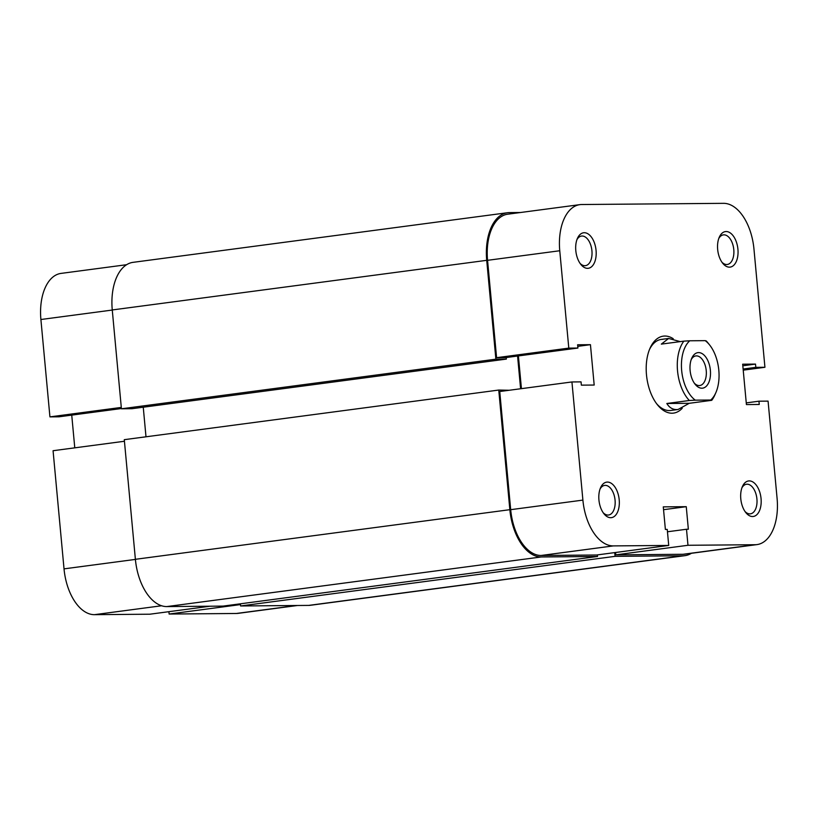 <?xml version="1.0" encoding="UTF-8"?>
<svg xmlns="http://www.w3.org/2000/svg" width="818" height="818" viewBox="0 0 818 818"><rect width="100%" height="100%" fill="white"/><g stroke="black" fill="none" stroke-linecap="round" stroke-linejoin="round"><path stroke-width="1.23" d="M690.116 370.493A17.914 10.082 -97.5 0 1 691.721 358.294A17.914 10.082 -97.5 0 1 702.437 353.805A17.914 10.082 -97.5 0 1 710.382 370.319A17.914 10.082 -97.5 0 1 706.108 386.433A17.914 10.082 -97.5 0 1 695.167 384.317A17.914 10.082 -97.5 0 1 690.116 370.493M694.359 383.213A14.928 8.405 82.5 0 0 699.758 385.534A14.928 8.405 82.5 0 0 706.241 370.656A14.928 8.405 82.5 0 0 695.842 355.922A14.928 8.405 82.5 0 0 691.22 359.572M711.752 400.319L710.74 400.022A32.853 18.477 82.5 0 0 715.873 392.609L714.85 394.961A35.839 20.164 -97.5 0 1 711.752 400.319L689.237 403.305L678.061 409.491L676.629 409.593C672.58 409.583 669.308 407.548 666.834 403.489L689.349 400.503A35.839 20.164 -97.5 0 1 683.848 341.137L689.758 340.779A32.853 18.477 82.5 0 0 681.67 370.564A32.853 18.477 82.5 0 0 695.259 400.155L689.349 400.503M680.239 341.617L668.643 338.447L661.322 344.122L683.848 341.137M705.228 340.656L706.251 340.953A35.839 20.164 -97.5 0 1 707.948 342.895L709.554 344.889A32.853 18.477 82.5 0 0 705.228 340.656L689.758 340.779M710.74 400.022L695.259 400.155M715.873 392.609A32.853 18.477 82.5 0 0 709.554 344.889M689.237 403.305L666.834 403.489M297.486 605.494L238.14 613.357A46.289 26.043 -97.5 0 1 236.33 613.48L169.121 614.042L240.482 604.584M124.438 441.26L53.068 450.718L64.029 568.868L135.399 559.41M168.897 611.68L169.121 614.042M210.103 606.22L149.868 614.206L94.479 614.666A46.289 26.043 -97.5 0 1 64.029 568.868M71.739 415.115L74.775 447.845M112.26 310.053L40.9 319.511L49.929 416.873L59.049 416.802L121.401 408.54M40.9 319.511A46.289 26.043 -97.5 0 1 60.992 273.406L126.585 264.715M49.929 416.873L121.299 407.415M520.514 212.506L509.328 212.598A47.781 26.882 82.5 0 0 507.457 212.731A47.781 26.882 82.5 0 0 486.72 260.328L495.882 359.174L121.422 408.796L131.892 408.714L506.352 359.092L506.209 357.548M507.457 212.731L132.997 262.353A47.781 26.882 82.5 0 0 112.26 309.95L121.422 408.796M495.882 359.174L506.352 359.092M145.993 436.792L143.252 407.211M520.606 388.765L517.569 356.034M498.755 390.053L509.849 509.686L135.389 559.308L124.285 439.675L498.755 390.053L509.246 390.268M135.389 559.308A47.781 26.882 82.5 0 0 166.811 606.578L223.048 606.107L597.508 556.485L541.271 556.956L166.811 606.578M509.849 509.686A47.781 26.882 82.5 0 0 541.271 556.956M597.508 556.485L597.365 554.901M691.414 553.285A47.781 26.882 82.5 0 1 685.003 555.647A47.781 26.882 82.5 0 1 683.132 555.78L615.075 556.342L240.615 605.964L240.41 603.807M615.075 556.342L614.727 552.6M683.132 555.78L308.672 605.402L240.615 605.964M308.672 605.402A47.781 26.882 82.5 0 0 310.543 605.269L685.003 555.647M587.59 268.345A17.914 10.082 -97.5 0 1 580.862 264.449A17.914 10.082 -97.5 0 1 577.416 238.416A17.914 10.082 -97.5 0 1 584.287 232.721A17.914 10.082 -97.5 0 1 596.066 250.451A17.914 10.082 -97.5 0 1 587.59 268.345M580.044 263.345A14.928 8.405 82.5 0 0 584.87 265.697A14.928 8.405 82.5 0 0 585.453 265.656A14.928 8.405 82.5 0 0 591.874 250.267A14.928 8.405 82.5 0 0 582.109 236.013A14.928 8.405 82.5 0 0 581.526 236.054A14.928 8.405 82.5 0 0 576.915 239.694M729.441 267.159A17.914 10.082 -97.5 0 1 722.713 263.263A17.914 10.082 -97.5 0 1 719.267 237.24A17.914 10.082 -97.5 0 1 726.139 231.535A17.914 10.082 -97.5 0 1 737.928 249.265A17.914 10.082 -97.5 0 1 729.441 267.159M721.905 262.159A14.928 8.405 82.5 0 0 726.721 264.521A14.928 8.405 82.5 0 0 727.304 264.48A14.928 8.405 82.5 0 0 733.736 249.091A14.928 8.405 82.5 0 0 723.971 234.838A14.928 8.405 82.5 0 0 723.378 234.878A14.928 8.405 82.5 0 0 718.766 238.519M752.58 516.526A17.914 10.082 -97.5 0 1 745.852 512.63A17.914 10.082 -97.5 0 1 742.396 486.598A17.914 10.082 -97.5 0 1 749.268 480.902A17.914 10.082 -97.5 0 1 761.057 498.622A17.914 10.082 -97.5 0 1 752.58 516.526M745.034 511.526A14.928 8.405 82.5 0 0 749.85 513.878A14.928 8.405 82.5 0 0 750.433 513.837A14.928 8.405 82.5 0 0 756.865 498.448A14.928 8.405 82.5 0 0 747.1 484.195A14.928 8.405 82.5 0 0 746.517 484.236A14.928 8.405 82.5 0 0 741.895 487.876M610.719 517.702A17.914 10.082 -97.5 0 1 603.991 513.806A17.914 10.082 -97.5 0 1 600.545 487.773A17.914 10.082 -97.5 0 1 607.416 482.078A17.914 10.082 -97.5 0 1 619.206 499.808A17.914 10.082 -97.5 0 1 610.719 517.702M603.183 512.702A14.928 8.405 82.5 0 0 607.999 515.054A14.928 8.405 82.5 0 0 608.582 515.013A14.928 8.405 82.5 0 0 615.013 499.624A14.928 8.405 82.5 0 0 605.248 485.371A14.928 8.405 82.5 0 0 604.655 485.411A14.928 8.405 82.5 0 0 600.044 489.052M682.232 408.254A38.824 21.841 -97.5 0 1 672.007 413.213A38.824 21.841 -97.5 0 1 657.437 404.777A38.824 21.841 -97.5 0 1 649.962 348.376A38.824 21.841 -97.5 0 1 664.85 336.034A38.824 21.841 -97.5 0 1 673.245 338.713M662.682 339.327A35.839 20.164 82.5 0 0 661.271 339.419A35.839 20.164 82.5 0 0 649.451 349.593M656.629 403.724A35.839 20.164 82.5 0 0 669.288 410.564A35.839 20.164 82.5 0 0 670.688 410.472L678.061 409.491M571.935 381.955L582.897 500.105A46.289 26.043 82.5 0 0 613.336 545.903L668.725 545.442L596.526 555.013L541.138 555.473A46.289 26.043 -97.5 0 1 510.688 509.675L499.737 391.525L571.935 381.955L581.056 381.883L581.353 385.145L594.185 385.043L590.443 344.675L577.61 344.777L577.917 348.039L568.796 348.12L496.598 357.681L487.559 260.318A46.289 26.043 -97.5 0 1 507.651 214.214L579.86 204.643A46.289 26.043 82.5 0 0 559.757 250.748L568.796 348.12M579.86 204.643A46.289 26.043 82.5 0 1 581.67 204.52L723.521 203.334A46.289 26.043 82.5 0 1 753.971 249.132L764.932 367.282L755.812 367.354L755.505 364.092L742.672 364.204L746.415 404.573L759.247 404.47L758.951 401.198L768.071 401.127L777.1 498.489A46.289 26.043 82.5 0 1 757.008 544.594L684.809 554.164A46.289 26.043 -97.5 0 1 682.989 554.287L615.78 554.849L615.565 552.487M521.434 388.652L518.397 355.932M577.917 348.039L505.708 357.609L496.598 357.681M615.78 554.849L687.979 545.279L686.496 529.256L688.347 529.236L686.261 506.679L663.286 506.863L665.382 529.43L667.243 529.41L668.725 545.442M687.979 545.279L755.188 544.727A46.289 26.043 82.5 0 0 757.008 544.594M764.932 367.282L743.225 370.155M577.753 346.351L590.443 344.675M746.261 402.885L758.951 401.198M742.816 365.779L755.505 364.092M743.122 369.041L755.812 367.354M663.551 509.686L686.261 506.679M667.457 531.772L686.496 529.256M236.33 613.48L296.576 605.494M161.627 605.76L94.479 614.666M486.72 260.328L112.26 309.95M613.336 545.903L541.138 555.473M559.757 250.748L487.559 260.318M682.989 554.287L755.188 544.727M510.688 509.675L582.897 500.105M661.271 339.419L668.643 338.447"/></g></svg>
